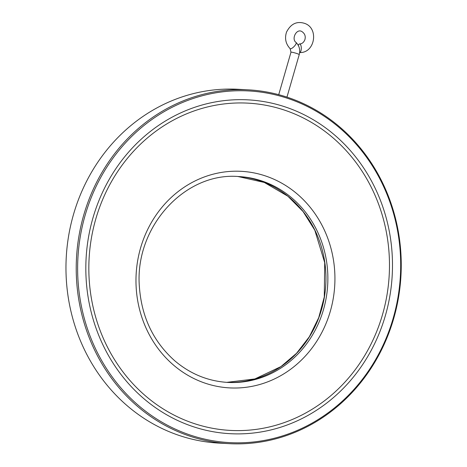 <?xml version="1.0" encoding="UTF-8"?>
<svg xmlns="http://www.w3.org/2000/svg" width="467" height="467" viewBox="0 0 467 467"><rect width="100%" height="100%" fill="white"/><g stroke="black" fill="none" stroke-linecap="round" stroke-linejoin="round"><path stroke-width="0.7" d="M299.639 52.538A4.296 1.71 -90 0 0 301.303 48.183A4.296 1.71 -90 0 0 299.598 43.951A4.296 1.71 -90 0 0 298.308 45.422M382.52 314.589A163.87 150.281 93.1 0 0 206.653 107.159A163.87 150.281 93.1 0 0 128.314 378.574A163.87 150.281 93.1 0 0 382.52 314.589M385.392 315.546A167.157 153.293 93.1 0 0 206.005 103.96A167.157 153.293 93.1 0 0 126.096 380.815A167.157 153.293 93.1 0 0 385.392 315.546M393.208 318.155A176.088 161.483 93.1 0 0 204.231 95.256A176.088 161.483 93.1 0 0 120.054 386.909A176.088 161.483 93.1 0 0 393.208 318.155M393.722 318.447A177.162 162.469 93.1 0 0 248.403 89.851A177.162 162.469 93.1 0 0 76.506 257.883A177.162 162.469 93.1 0 0 229.069 443.65A177.162 162.469 93.1 0 0 393.722 318.447M248.403 89.851L238.147 89.29A177.162 162.469 93.1 0 0 66.25 257.323A177.162 162.469 93.1 0 0 218.807 443.09L229.069 443.65M237.989 176.52A103.079 94.527 -86.9 0 1 325.785 284.543A103.079 94.527 -86.9 0 1 226.74 382.356L254.883 378.947L280.93 366.595L296.557 353.28L309.341 336.736L318.716 317.677L324.279 296.942L324.711 262.652L314.805 230.219L303.095 211.58L287.905 196.239L264.275 182.445L237.989 176.52M227.698 382.415A103.079 94.527 93.1 0 0 323.497 309.568A103.079 94.527 93.1 0 0 238.946 176.567C184.868 171.728 134.368 227.236 139.394 286.872C141.618 317.192 153.445 341.862 174.88 360.892C190.443 374.02 208.048 381.195 227.698 382.415M330.327 311.25A108.443 99.453 -86.9 0 1 162.102 353.595A108.443 99.453 -86.9 0 1 213.944 173.981A108.443 99.453 -86.9 0 1 330.327 311.25M296.107 42.485C299.359 45.9 300.398 49.946 299.23 54.604A4.296 0.414 16.1 0 0 296.814 53.507A4.296 0.414 16.1 0 0 290.976 52.222L290.141 48.667A4.296 1.343 -46 0 0 294.087 46.507A4.296 1.343 -46 0 0 296.107 42.485C291.069 39.193 296.481 28.143 301.892 31.558C304.858 33.56 305.844 36.298 304.858 39.771C303.713 42.503 301.962 43.892 299.598 43.951M290.141 48.667C285.711 43.927 284.508 38.399 286.534 32.083C290.748 23.864 296.743 20.957 304.525 23.35C319.212 28.026 315.015 53.337 299.586 52.538M290.976 52.222L278.723 94.673M299.23 54.604L286.96 97.118"/></g></svg>
